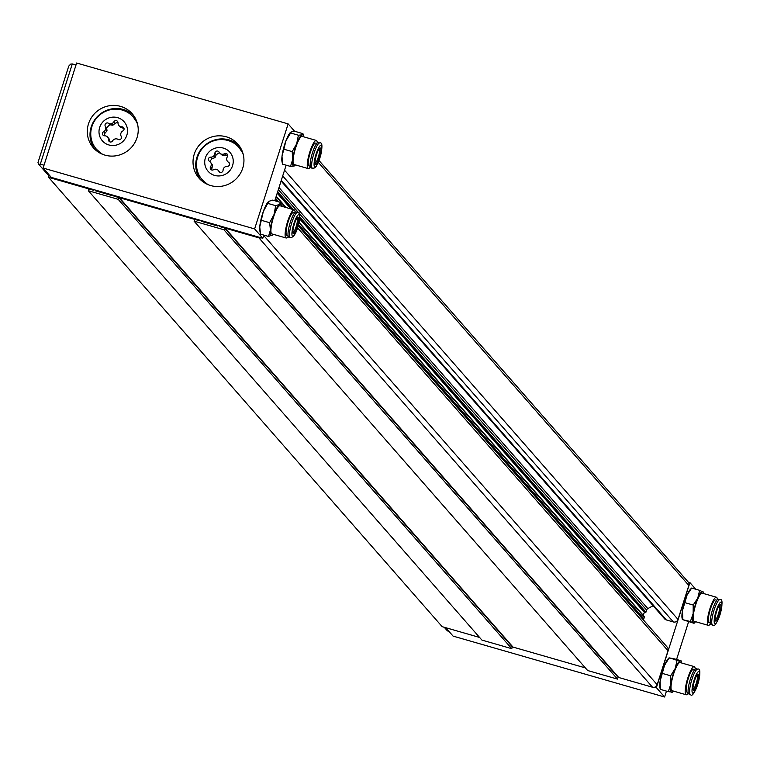 <?xml version="1.0" encoding="UTF-8"?>
<svg xmlns="http://www.w3.org/2000/svg" width="760" height="760" viewBox="0 0 760 760"><rect width="100%" height="100%" fill="white"/><g stroke="black" fill="none" stroke-linecap="round" stroke-linejoin="round"><path stroke-width="1.14" d="M479.608 637.45L442.177 626.677L48.592 177.327L49.305 175.104M319.048 160.559L688.151 581.97A3.752 3.639 138.8 0 1 688.855 585.457L678.015 619.428A3.752 3.639 138.8 0 1 673.35 621.956L666.301 619.922A3.752 3.639 138.8 0 1 664.611 618.849L281.095 180.994M653.115 605.73L647.833 608.598A2.498 2.422 -41.2 0 0 646.608 610.071L645.943 612.17A0.636 0.617 138.8 0 1 645.487 612.598L644.736 612.797A1.909 1.843 -41.2 0 0 643.596 615.695M644.261 616.455L299.079 222.357L644.261 616.455A0.636 0.617 138.8 0 1 644.385 617.053L643.834 618.773A0.636 0.617 138.8 0 1 643.378 619.2L642.875 619.333M298.224 225.853L667.318 647.244A3.752 3.639 138.8 0 1 668.021 650.731L657.181 684.703A3.752 3.639 138.8 0 1 652.526 687.23L618.735 677.502A3.752 3.639 138.8 0 1 617.975 677.188M585.371 667.897L512.981 647.064A3.752 3.639 138.8 0 1 512.211 646.741M90.497 188.679A3.752 3.639 138.8 0 1 88.255 188.746L48.592 177.327M196.261 219.127A3.752 3.639 138.8 0 1 194.018 219.184L119.396 197.704A3.752 3.639 138.8 0 1 117.572 196.469M261.183 237.814A3.752 3.639 138.8 0 1 258.941 237.88L225.159 228.152A3.752 3.639 138.8 0 1 223.326 226.917M688.284 582.131L689.918 582.606L656.393 687.639L654.769 687.163M695.704 589.209L689.918 582.606M666.463 691.135L664.591 696.996L656.393 687.639M688.607 621.727L676.561 659.471M664.591 696.996L453.083 636.111L445.721 627.703M104.984 155.135A25.821 25.004 -41.2 0 0 133.941 144.162A25.821 25.004 -41.2 0 0 132.183 113.734A25.821 25.004 -41.2 0 0 120.545 106.371A25.821 25.004 -41.2 0 0 91.589 117.335A25.821 25.004 -41.2 0 0 93.347 147.763A25.821 25.004 -41.2 0 0 104.984 155.135M133.475 115.339A25.821 25.004 -41.2 0 0 123.253 109.459A25.821 25.004 -41.2 0 0 94.895 119.557A25.821 25.004 -41.2 0 0 94.762 149.245M210.7 185.564A25.821 25.004 -41.2 0 0 239.666 174.591A25.821 25.004 -41.2 0 0 237.909 144.172A25.821 25.004 -41.2 0 0 226.271 136.8A25.821 25.004 -41.2 0 0 197.305 147.773A25.821 25.004 -41.2 0 0 199.063 178.191A25.821 25.004 -41.2 0 0 210.7 185.564M239.191 145.777A25.821 25.004 -41.2 0 0 228.978 139.887A25.821 25.004 -41.2 0 0 200.611 149.986A25.821 25.004 -41.2 0 0 200.488 179.683M43.111 168.045L254.619 228.921L288.135 123.889L76.636 63.004L43.111 168.045L51.309 177.393L262.808 238.279L263.824 235.115M254.619 228.921L262.808 238.279M274.797 200.735L286.14 165.177M288.135 123.889L294.69 131.375M103.028 154.48A24.472 23.702 138.8 0 1 96.491 149.311A24.472 23.702 138.8 0 1 91.779 126.996A24.472 23.702 138.8 0 1 109.972 109.82A24.472 23.702 138.8 0 1 133.304 117.059A24.472 23.702 138.8 0 1 137.57 124.231M126.92 134.976A14.459 14.003 138.8 0 1 109.145 145.036A14.459 14.003 138.8 0 1 99.598 127.651A14.459 14.003 138.8 0 1 117.363 117.591A14.459 14.003 138.8 0 1 126.92 134.976M106.618 127.766L105.288 126.255A3.914 3.791 138.8 0 1 105.64 129.266A3.914 3.791 138.8 0 1 105.64 129.276A3.914 3.791 138.8 0 1 105.63 129.276A3.914 3.791 138.8 0 1 103.664 131.67L104.994 133.18L107.036 130.872L106.618 127.766L109.744 124.745L112.831 125.257L115.216 123.282L117.942 122.208M105.288 126.255A2.242 2.166 138.8 0 1 108.414 123.225L109.744 124.745M115.216 123.282L113.895 121.771A3.914 3.791 138.8 0 1 108.414 123.225M113.895 121.771A2.242 2.166 138.8 0 1 118.009 122.873A3.914 3.791 138.8 0 0 118.921 125.552L120.46 127.3L124.013 128.45M123.196 128.345L121.866 126.825A3.914 3.791 138.8 0 1 118.921 125.552M121.866 126.825A2.242 2.166 138.8 0 1 122.854 130.957A3.914 3.791 138.8 0 0 121.229 136.373A2.242 2.166 138.8 0 1 118.104 139.403A3.914 3.791 138.8 0 0 112.622 140.857A2.242 2.166 138.8 0 1 108.509 139.755L109.839 141.274L108.993 138.671L107.597 137.075A3.914 3.791 138.8 0 1 108.509 139.755M103.664 131.67A2.242 2.166 138.8 0 0 104.652 135.802A3.914 3.791 138.8 0 1 107.597 137.075M107.036 130.872L105.64 129.276M103.778 135.65L104.994 133.18M109.868 141.873L109.839 141.274M208.753 184.917A24.472 23.702 138.8 0 1 202.207 179.74A24.472 23.702 138.8 0 1 200.545 150.907A24.472 23.702 138.8 0 1 227.99 140.505A24.472 23.702 138.8 0 1 239.03 147.497A24.472 23.702 138.8 0 1 243.295 154.66M223.335 148.086A14.459 14.003 138.8 0 1 232.56 165.661A14.459 14.003 138.8 0 1 214.624 175.408A14.459 14.003 138.8 0 1 205.399 157.833A14.459 14.003 138.8 0 1 223.335 148.086M209.712 161.424L212.059 158.641L215.032 157.643L216.23 154.745L214.899 153.235A3.914 3.791 138.8 0 1 210.739 157.13A2.242 2.166 138.8 0 0 209.418 161.243A3.914 3.791 138.8 0 1 210.615 166.677A2.242 2.166 138.8 0 0 213.503 169.755A3.914 3.791 138.8 0 1 216.543 169.366A3.914 3.791 138.8 0 1 216.552 169.366L216.543 169.366A3.914 3.791 138.8 0 1 218.861 171.294L219.583 172.121M214.899 153.235A2.242 2.166 138.8 0 1 219.098 152.2A3.914 3.791 138.8 0 0 219.64 153.007L222.813 155.724L227.477 154.974M225.786 155.258L224.457 153.739A3.914 3.791 138.8 0 1 219.64 153.007M224.457 153.739A2.242 2.166 138.8 0 1 227.344 156.816A3.914 3.791 138.8 0 0 227.591 161.481L229.539 163.561M229.444 163.286L228.541 162.25A3.914 3.791 138.8 0 1 227.591 161.481M228.541 162.25A2.242 2.166 138.8 0 1 227.221 166.364A3.914 3.791 138.8 0 0 223.06 170.259A2.242 2.166 138.8 0 1 218.861 171.294M216.23 154.745L219.383 152.674M211.565 169.907L212.6 165.262L210.368 162.013M219.877 172.292L218.32 170.487M719.311 605.492A7.505 1.586 -73.9 0 1 718.589 613.377A7.505 1.586 -73.9 0 1 715.169 619.894M716.414 612.123A8.455 1.786 -73.9 0 1 719.948 604.875A8.455 1.786 -73.9 0 1 719.663 613.728A8.455 1.786 -73.9 0 1 715.378 620.758A8.455 1.786 -73.9 0 1 716.414 612.123M712.605 625.072L711.113 624.635A13.176 2.784 -73.9 0 1 712.225 610.726A13.176 2.784 -73.9 0 1 718.399 599.317L719.891 599.744A13.176 2.784 -73.9 0 0 713.716 611.163A13.176 2.784 -73.9 0 0 712.605 625.072C714.181 627.323 716.727 623.637 720.242 614.014C722.712 603.231 722.598 598.481 719.891 599.744M710.306 623.038L709.089 622.687A11.856 2.498 -73.9 0 1 710.087 610.166A11.856 2.498 -73.9 0 1 715.644 599.896L716.87 600.248M710.457 623.751A14.639 3.087 -73.9 0 1 708.32 625.356A14.639 3.087 -73.9 0 1 709.555 609.909A14.639 3.087 -73.9 0 1 716.414 597.227A14.639 3.087 -73.9 0 1 717.373 599.725M708.32 625.356L694.127 621.271A14.639 3.087 -73.9 0 1 695.362 605.825A14.639 3.087 -73.9 0 1 702.231 593.142L716.414 597.227M703.665 593.55A16.264 3.429 106.1 0 0 703.589 593.066A16.264 3.429 106.1 0 0 702.8 591.622A16.264 3.429 106.1 0 0 697.775 598.082A16.264 3.429 106.1 0 0 693.158 613.662A16.264 3.429 106.1 0 0 693.557 622.792A16.264 3.429 106.1 0 0 695.239 622.06A16.264 3.429 106.1 0 0 695.571 621.689M691.553 588.097L690.422 589.275A16.264 3.429 106.1 0 0 687.087 595.004A16.264 3.429 106.1 0 0 682.47 610.584L687.087 595.004L691.667 588.05L699.628 590.339L697.775 598.082L693.206 605.036L693.158 613.662L690.384 621.509L694.003 623.285L682.86 619.713L682.47 610.584A16.264 3.429 -73.9 0 0 682.081 618.269L682.29 619.314M682.86 619.713L690.384 621.509M693.557 622.792L694.003 623.285M703.237 592.116L699.628 590.339M693.206 605.036L685.235 602.746M697.167 674.889A7.505 1.586 -73.9 0 1 696.597 682.223A7.505 1.586 -73.9 0 1 693.025 689.292M694.089 682.138A8.455 1.786 -73.9 0 1 697.803 674.272A8.455 1.786 -73.9 0 1 697.689 682.508A8.455 1.786 -73.9 0 1 693.234 690.146A8.455 1.786 -73.9 0 1 694.089 682.138M690.45 694.459L688.959 694.032A13.176 2.784 -73.9 0 1 689.795 681.083A13.176 2.784 -73.9 0 1 696.255 668.714L697.746 669.142A13.176 2.784 -73.9 0 0 691.286 681.52A13.176 2.784 -73.9 0 0 690.45 694.459C691.923 697.091 694.554 693.13 698.336 682.565C700.53 672.686 700.331 668.211 697.746 669.142M688.161 692.436L686.936 692.084A11.856 2.498 -73.9 0 1 687.686 680.428A11.856 2.498 -73.9 0 1 693.5 669.294L694.725 669.645M688.303 693.149A14.639 3.087 -73.9 0 1 686.166 694.754A14.639 3.087 -73.9 0 1 687.097 680.371A14.639 3.087 -73.9 0 1 694.269 666.625A14.639 3.087 -73.9 0 1 695.219 669.123M686.166 694.754L671.982 690.669A14.639 3.087 -73.9 0 1 672.913 676.286A14.639 3.087 -73.9 0 1 680.077 662.539L694.269 666.625M681.52 662.948A16.264 3.429 106.1 0 0 681.435 662.463A16.264 3.429 106.1 0 0 680.399 660.953A16.264 3.429 106.1 0 0 675.212 668.467A16.264 3.429 106.1 0 0 670.842 684.123A16.264 3.429 106.1 0 0 671.659 692.255A16.264 3.429 106.1 0 0 673.094 691.448A16.264 3.429 106.1 0 0 673.417 691.087M669.009 657.903L668.278 658.673A16.264 3.429 106.1 0 0 664.515 665.389A16.264 3.429 106.1 0 0 660.145 681.045L664.515 665.389L669.066 658.056L673.075 658.473L681.036 660.763L677.036 660.355L675.212 668.467L670.662 675.801L670.842 684.123L668.297 691.657L672.296 692.065M660.26 689.263L659.927 687.667A16.264 3.429 -73.9 0 1 660.145 681.045L660.326 689.367L668.297 691.657M677.036 660.355L669.712 657.875M681.036 660.763L680.399 660.953M670.662 675.801L662.701 673.512M297.065 218.12A7.505 1.586 -73.9 0 1 296.875 223.991A7.505 1.586 -73.9 0 1 292.923 232.522M293.569 227.012A8.455 1.786 -73.9 0 1 297.711 217.502A8.455 1.786 -73.9 0 1 298.024 224.086A8.455 1.786 -73.9 0 1 293.142 233.377A8.455 1.786 -73.9 0 1 293.569 227.012M290.358 237.69L288.866 237.262A13.176 2.784 -73.9 0 1 289.047 226.879A13.176 2.784 -73.9 0 1 296.153 211.945L297.644 212.373A13.176 2.784 -73.9 0 0 290.538 227.316A13.176 2.784 -73.9 0 0 290.358 237.69C293.778 237.462 296.599 232.74 298.822 223.516C300.305 215.28 299.915 211.565 297.644 212.373M288.069 235.666L286.843 235.315A11.856 2.498 -73.9 0 1 287.005 225.967A11.856 2.498 -73.9 0 1 293.408 212.524L294.623 212.876M288.211 236.379A14.639 3.087 -73.9 0 1 286.073 237.984A14.639 3.087 -73.9 0 1 286.273 226.451A14.639 3.087 -73.9 0 1 294.177 209.855A14.639 3.087 -73.9 0 1 295.127 212.353M286.073 237.984L271.89 233.899A14.639 3.087 -73.9 0 1 272.08 222.366A14.639 3.087 -73.9 0 1 279.984 205.77L294.177 209.855M281.418 206.178A16.264 3.429 106.1 0 0 281.342 205.694A16.264 3.429 106.1 0 0 279.519 204.43A16.264 3.429 106.1 0 0 274.018 214.567A16.264 3.429 106.1 0 0 270.437 229.966A16.264 3.429 106.1 0 0 272.356 235.239A16.264 3.429 106.1 0 0 273.001 234.678A16.264 3.429 106.1 0 0 273.324 234.317M268.27 201.818A16.264 3.429 106.1 0 0 268.175 201.903A16.264 3.429 106.1 0 0 263.33 211.489A16.264 3.429 106.1 0 0 259.749 226.888L263.33 211.489L268.822 201.352L272.659 200.118L280.62 202.416L279.519 204.43L275.68 205.666L274.018 214.567L269.629 222.689L270.437 229.966L268.517 236.464L273.001 234.678M259.958 231.373A16.264 3.429 -73.9 0 1 259.834 230.898A16.264 3.429 -73.9 0 1 259.749 226.888L260.556 234.175L268.517 236.464M268.175 201.903L268.822 201.352M281.219 205.219L280.62 202.416M275.68 205.666L267.719 203.366M269.629 222.689L261.668 220.391M319.219 148.722A7.505 1.586 -73.9 0 1 318.858 155.268A7.505 1.586 -73.9 0 1 315.067 163.125M315.903 156.864A8.455 1.786 -73.9 0 1 319.856 148.105A8.455 1.786 -73.9 0 1 319.988 155.448A8.455 1.786 -73.9 0 1 315.286 163.989A8.455 1.786 -73.9 0 1 315.903 156.864M312.502 168.302L311.011 167.865A13.176 2.784 -73.9 0 1 311.476 156.313A13.176 2.784 -73.9 0 1 318.307 142.548L319.798 142.975A13.176 2.784 -73.9 0 0 312.968 156.74A13.176 2.784 -73.9 0 0 312.502 168.302L314.706 167.912L316.226 166.345L320.72 155.163C322.591 146.157 322.278 142.101 319.798 142.975M310.213 166.269L308.988 165.917A11.856 2.498 -73.9 0 1 309.405 155.515A11.856 2.498 -73.9 0 1 315.552 143.127L316.777 143.478M310.356 166.982A14.639 3.087 -73.9 0 1 308.218 168.587A14.639 3.087 -73.9 0 1 308.74 155.752A14.639 3.087 -73.9 0 1 316.322 140.457A14.639 3.087 -73.9 0 1 317.272 142.956M308.218 168.587L294.034 164.502A14.639 3.087 -73.9 0 1 294.548 151.667A14.639 3.087 -73.9 0 1 302.128 136.373L316.322 140.457M303.572 136.781A16.264 3.429 106.1 0 0 303.487 136.296A16.264 3.429 106.1 0 0 302.043 134.843A16.264 3.429 106.1 0 0 296.666 143.82A16.264 3.429 106.1 0 0 292.704 159.419A16.264 3.429 106.1 0 0 294.12 166.031A16.264 3.429 106.1 0 0 295.146 165.291A16.264 3.429 106.1 0 0 295.469 164.92M290.567 132.268A16.264 3.429 106.1 0 0 290.329 132.506A16.264 3.429 106.1 0 0 285.969 140.743A16.264 3.429 106.1 0 0 282.007 156.341L285.969 140.743L291.356 131.765L294.984 131.366L302.945 133.655L302.043 134.843L298.414 135.232L296.666 143.82L292.182 151.62L292.704 159.419L290.491 166.43L294.12 166.031L295.022 164.853L294.12 166.031M282.169 162.146A16.264 3.429 -73.9 0 1 281.979 161.5A16.264 3.429 -73.9 0 1 282.007 156.341L282.52 164.141L281.979 161.5M298.414 135.232L290.453 132.943L291.356 131.765M303.306 135.641L302.945 133.655M290.491 166.43L282.52 164.141M292.182 151.62L284.221 149.321M194.085 221.169L587.67 670.529L617.519 679.117L223.934 229.767L194.085 221.169L194.664 219.374L199.5 220.761L199.709 220.115M219.877 225.919L219.678 226.575L224.513 227.962L618.089 677.322L617.519 679.117M224.513 227.962L223.934 229.767M201.495 220.628L201.286 221.284L217.882 226.062L218.091 225.406M214.519 224.38L215.355 225.331M216.248 224.874L217.075 225.825M88.331 190.732L481.906 640.082L511.756 648.679L118.17 199.32L88.331 190.732L88.901 188.927L93.736 190.323L93.945 189.667M114.123 195.482L113.914 196.127L118.75 197.524L512.335 646.874L511.756 648.679M118.75 197.524L118.17 199.32M95.731 190.19L95.532 190.836L112.119 195.614L112.328 194.959M108.765 193.933L109.592 194.883M110.485 194.436L111.321 195.377M444.248 627.275L447.327 630.8L449.255 631.731M38.732 164.293L38 162.469L68.752 66.111L70.718 64.068L72.295 63.935L40.308 164.169L38.732 164.293L49.011 176.035M72.295 63.935L76 64.999L44.013 165.233L40.308 164.169M668.021 650.731L297.625 227.848M657.181 684.703L263.71 235.476M652.526 687.23L258.941 237.88M618.735 677.502L225.159 228.152M194.531 219.773L194.018 219.184M512.981 647.064L119.396 197.704M88.768 189.335L88.255 188.746M688.855 585.457L318.307 162.412M678.015 619.428L284.544 170.192M673.35 621.956L282.701 175.95M666.301 619.922L281.295 180.357M647.833 608.598L279.015 187.52M646.608 610.071L278.341 189.62M645.943 612.17L299.772 216.951M295.498 212.068L295.051 211.555M293.351 209.618L277.675 191.719M645.487 612.598L299.734 217.854M292.239 209.294L277.447 192.413M644.736 612.797L299.649 218.823M290.995 208.934L277.201 193.192M286.083 207.527L276.222 196.261L286.083 207.527M644.385 617.053L299.003 222.727M285.551 207.366L276.117 196.593M643.834 618.773L298.566 224.58M282.796 206.577L281.133 204.677M278.654 201.846L275.566 198.322M643.378 619.2L298.376 225.311M277.542 201.533L275.348 199.016M101.821 153.986A24.472 23.702 138.8 0 1 96.862 149.73A24.472 23.702 138.8 0 1 96.672 149.52M133.484 117.278A24.472 23.702 138.8 0 1 133.674 117.486A24.472 23.702 138.8 0 1 137.237 122.968M107.721 137.227L108.861 138.519M119.054 125.704L120.46 127.3M111.435 123.661L112.831 125.257M207.546 184.423A24.472 23.702 138.8 0 1 202.578 180.167A24.472 23.702 138.8 0 1 202.398 179.949M239.21 147.706A24.472 23.702 138.8 0 1 239.4 147.915A24.472 23.702 138.8 0 1 242.962 153.397L239.03 147.497M210.739 157.13L212.059 158.641M210.615 166.677L211.935 168.188M221.407 154.128L222.813 155.724M213.636 156.047L215.032 157.643M211.204 163.666L212.6 165.262M720.204 613.985A11.267 2.375 -73.9 0 1 714.837 623.713A11.267 2.375 -73.9 0 1 715.872 611.857A11.267 2.375 -73.9 0 1 721.24 602.129A11.267 2.375 -73.9 0 1 720.204 613.985M698.297 682.565A11.267 2.375 -73.9 0 1 692.864 693.167A11.267 2.375 -73.9 0 1 693.49 682.072A11.267 2.375 -73.9 0 1 698.915 671.479A11.267 2.375 -73.9 0 1 698.297 682.565M298.756 223.601A11.267 2.375 -73.9 0 1 293.312 236.218A11.267 2.375 -73.9 0 1 292.828 227.496A11.267 2.375 -73.9 0 1 298.272 214.88A11.267 2.375 -73.9 0 1 298.756 223.601M320.663 155.211A11.267 2.375 -73.9 0 1 315.2 166.963A11.267 2.375 -73.9 0 1 315.219 157.101A11.267 2.375 -73.9 0 1 320.691 145.35A11.267 2.375 -73.9 0 1 320.663 155.211M276.706 201.286L275.177 199.538M224.152 227.857L223.459 227.078M118.389 197.419L117.705 196.631M96.491 149.311L101.802 153.976M137.237 122.949L133.304 117.059M202.207 179.74L207.527 184.414M695.239 622.06L694.117 623.238M703.589 593.066L703.37 592.021M673.094 691.448L672.353 692.227M681.435 662.463L681.112 660.867M259.834 230.898L260.167 232.503M281.342 205.694L281.01 204.089M303.487 136.296L302.974 133.807"/></g></svg>
